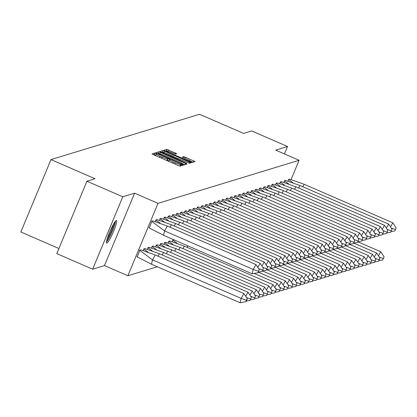 <?xml version="1.0" encoding="UTF-8"?>
<svg xmlns="http://www.w3.org/2000/svg" width="417" height="417" viewBox="0 0 417 417"><rect width="100%" height="100%" fill="white"/><g stroke="black" fill="none" stroke-linecap="round" stroke-linejoin="round"><path stroke-width="0.63" d="M155.968 153.42L154.801 153.044L152.028 153.894L153.175 154.582L178.523 165.601L180.191 166.133L182.964 165.283L180.634 164.538A4.957 0.563 22.6 0 1 175.291 162.833L173.18 161.916A4.957 0.563 22.6 0 1 169.438 159.758A4.957 0.563 22.6 0 1 169.51 159.706L169.881 159.581L169.062 159.112L167.535 158.846A4.957 0.563 22.6 0 1 162.197 157.141L160.086 156.224A4.957 0.563 22.6 0 1 156.344 154.066A4.957 0.563 22.6 0 1 156.411 154.014L156.787 153.894L155.968 153.42M155.901 155.124L154.196 154.493L153.477 154.712M180.775 165.95L180.029 165.987L180.634 164.538M168.994 160.816L166.936 160.295L167.535 158.846M106.882 243.106A12.312 1.663 -66.5 0 1 106.679 243.106A12.312 1.663 -66.5 0 1 109.786 231.795A12.312 1.663 -66.5 0 1 116.286 220.515A12.312 1.663 -66.5 0 1 116.494 220.52A12.312 1.663 -66.5 0 1 113.388 231.826A12.312 1.663 -66.5 0 1 106.882 243.106M92.647 269.194L56.785 253.609L86.918 181.207L122.786 196.793L92.647 269.194L104.479 265.582L127.863 275.746L157.996 203.345L299.098 160.284L291.097 179.503M284.462 153.925L287.542 146.513L275.715 150.12L299.098 160.284M86.918 181.207L95.029 178.731L50.989 159.591L199.529 114.263L243.575 133.404L251.68 130.928L287.542 146.513M176.787 153.68L166.863 149.364L163.761 150.323L164.929 150.996L191.945 162.547L195.047 161.588L185.289 157.178L183.621 156.646L182.281 157.068L187.707 159.591A4.144 0.469 22.6 0 1 190.835 161.4A4.144 0.469 22.6 0 1 186.31 160.019L169.625 152.768A4.144 0.469 22.6 0 1 166.498 150.959A4.144 0.469 22.6 0 1 171.022 152.341L175.474 154.082L176.787 153.68M104.479 265.582L134.613 193.18L122.786 196.793M134.613 193.18L157.996 203.345M160.415 152.377L158.747 151.84L155.645 152.799L156.813 153.472L182.161 164.486L183.829 165.023L186.931 164.063L160.415 152.377L159.857 153.717M159.727 151.543L162.802 150.605L164.475 151.136L190.991 162.828L189.652 163.245L187.978 162.713L176.031 157.715L175.135 157.996L176.302 158.674L186.644 163.433L159.706 151.59M50.989 159.591L20.85 231.993L58.896 248.527M157.292 266.76L127.863 275.746M153.07 220.953L151.877 221.14L149.281 228M141.014 249.913L139.825 250.101L137.219 256.961M157.219 219.686L156.026 219.874L155.322 221.563M145.163 248.647L143.969 248.834L143.26 250.539M161.363 218.419L160.175 218.607L159.471 220.296M149.307 247.385L148.118 247.568L147.41 249.272M165.513 217.153L164.319 217.34L163.615 219.034M153.456 246.119L152.262 246.301L151.553 248.006M169.656 215.891L168.468 216.074L167.764 217.768M157.6 244.852L156.411 245.034L155.703 246.739M173.806 214.625L172.612 214.812L171.908 216.501M161.749 243.585L160.561 243.773L159.847 245.472M177.95 213.358L176.761 213.546L176.057 215.235M165.898 242.319L164.705 242.506L163.996 244.211M182.099 212.091L180.905 212.279L180.201 213.968M170.042 241.057L168.854 241.24L168.145 242.944M186.248 210.825L185.054 211.012L184.35 212.706M173.79 239.733L172.998 239.973L172.289 241.678M190.392 209.563L189.203 209.751L188.5 211.44M194.541 208.297L193.347 208.484L192.644 210.173M198.685 207.03L197.496 207.218L196.793 208.907M202.834 205.763L201.64 205.951L200.937 207.645M206.978 204.502L205.79 204.684L205.086 206.379M211.127 203.235L209.933 203.423L209.23 205.112M215.276 201.969L214.083 202.156L213.379 203.845M219.42 200.702L218.232 200.89L217.528 202.579M223.569 199.435L222.376 199.623L221.672 201.317M227.713 198.174L226.525 198.362L225.821 200.051M231.862 196.907L230.669 197.095L229.965 198.784M236.006 195.641L234.818 195.828L234.114 197.517M240.156 194.374L238.962 194.562L238.258 196.251M244.305 193.113L243.111 193.295L242.407 194.989M248.449 191.846L247.255 192.034L246.556 193.723M252.598 190.579L251.404 190.767L250.7 192.456M256.742 189.313L255.553 189.5L254.85 191.189M260.891 188.046L259.697 188.234L258.993 189.928M265.035 186.785L263.846 186.972L263.143 188.661M269.184 185.518L267.99 185.706L267.287 187.395M273.333 184.251L272.139 184.439L271.436 186.128M277.477 182.985L276.283 183.172L275.58 184.861M281.626 181.723L280.433 181.906L279.729 183.6M285.77 180.457L284.582 180.644L283.878 182.333M289.919 179.19L288.726 179.378L288.022 181.067M155.812 155.463A4.957 0.563 22.6 0 0 155.739 155.515A4.957 0.563 22.6 0 0 155.895 155.765M166.122 160.211A4.957 0.563 22.6 0 0 166.936 160.295M168.906 161.15A4.957 0.563 22.6 0 0 168.833 161.207A4.957 0.563 22.6 0 0 168.989 161.457M179.383 165.935A4.957 0.563 22.6 0 0 180.029 165.987M184.861 164.705L182.438 163.657M158.955 153.482L157.115 153.602M157.928 153.55L180.978 163.704L182.526 163.959A4.957 0.563 22.6 0 0 182.594 163.907A4.957 0.563 22.6 0 0 178.851 161.749L163.646 155.14A4.957 0.563 22.6 0 0 158.304 153.435L157.928 153.55M161.176 152.367L162.203 152.054L162.802 150.605M162.812 152.179L162.203 152.054M174.019 156.995L175.823 157.777M167.035 153.612A4.144 0.469 22.6 0 0 162.51 152.231A4.144 0.469 22.6 0 0 165.638 154.035L173.185 157.126L174.082 156.839L172.914 156.167L167.035 153.612M192.972 162.229L190.798 161.285M166.758 150.907L165.231 151.126M243.914 293.521L247.25 298.598L246.327 300.224L241.146 298.39L240.077 302.737L151.444 264.222L152.513 259.869L241.146 298.39L243.914 293.521L155.28 255.006L152.513 259.869L139.559 250.21L140.753 249.846L155.28 255.006M246.327 300.224L245.967 301.673L246.89 300.047L247.25 298.598M240.077 302.737L245.967 301.673M151.444 264.222L136.844 256.726M258.024 272.713L252.129 273.776L163.495 235.261L164.569 230.914L253.202 269.429L255.965 264.56L259.301 269.637L258.024 272.713L259.301 269.637M252.129 273.776L253.202 269.429L258.378 271.264M148.9 227.765L163.495 235.261M167.332 226.045L152.81 220.885L151.611 221.25L164.569 230.914L167.332 226.045L255.965 264.56M114.878 221.974A10.654 1.439 -66.5 0 1 114.023 225.951A10.654 1.439 -66.5 0 1 106.637 240.932M107.232 238.67A9.867 1.329 113.5 0 0 113.043 226.035A9.867 1.329 113.5 0 0 113.627 223.95M106.471 241.98A12.234 1.647 113.5 0 0 114.555 225.159A12.234 1.647 113.5 0 0 115.525 221.135M245.749 296.32L248.058 292.26L159.424 253.739L158.027 256.2M248.058 292.26L251.394 297.337L250.117 300.407L251.394 297.337M246.572 297.576L250.471 298.958M148.025 252.05L143.875 249.064M143.703 248.944L144.902 248.579L159.424 253.739M246.296 301.095L250.117 300.407M249.898 295.054L252.207 290.993L163.573 252.473L162.177 254.933M252.207 290.993L255.543 296.07L254.261 299.14L255.543 296.07M250.721 296.31L254.62 297.691M152.174 250.784L148.019 247.797M147.853 247.677L149.046 247.312L163.573 252.473M250.44 299.833L254.261 299.14M254.042 293.792L256.351 289.726L167.717 251.211L166.32 253.672M256.351 289.726L259.687 294.803L258.41 297.874L259.687 294.803M254.87 295.043L258.764 296.424M156.323 249.517L152.169 246.53M151.996 246.416L153.195 246.051L167.717 251.211M254.589 298.567L258.41 297.874M258.191 292.526L260.5 288.46L171.867 249.945L170.47 252.405M260.5 288.46L263.836 293.537L262.554 296.612L263.836 293.537M259.014 293.782L262.913 295.158M160.467 248.251L156.318 245.264M156.146 245.149L157.339 244.784L171.867 249.945M258.733 297.3L262.554 296.612M262.34 291.259L264.644 287.193L176.016 248.678L174.614 251.138M264.644 287.193L267.98 292.27L266.703 295.345L267.98 292.27M263.163 292.515L267.062 293.896M164.616 246.989L160.462 244.002M160.295 243.882L161.488 243.518L176.016 248.678M262.882 296.034L266.703 295.345M258.347 272.139L262.168 271.446L263.45 268.376L262.168 271.446M170.084 227.239L171.481 224.779L260.114 263.299L263.45 268.376M262.528 269.997L258.629 268.616M155.932 220.103L160.055 223.079M257.805 267.36L260.114 263.299M171.481 224.779L156.954 219.618L155.76 219.983M262.496 270.873L266.317 270.18L267.594 267.109L266.317 270.18M174.228 225.972L175.63 223.512L264.258 262.032L267.594 267.109M266.677 268.73L262.778 267.349M160.076 218.836L164.204 221.813M261.954 266.093L264.258 262.032M175.63 223.512L161.103 218.352L159.909 218.716M266.645 269.606L270.466 268.913L271.743 265.843L270.466 268.913M178.377 224.711L179.774 222.251L268.407 260.766L271.743 265.843M270.821 267.464L266.922 266.088M164.225 217.57L168.348 220.551M266.098 264.831L268.407 260.766M179.774 222.251L165.252 217.09L164.053 217.455M270.789 268.339L274.61 267.651L275.887 264.576L274.61 267.651M182.526 223.444L183.923 220.984L272.551 259.499L275.887 264.576M274.97 266.197L271.071 264.821M168.369 216.308L172.497 219.285M270.247 263.565L272.551 259.499M183.923 220.984L169.396 215.824L168.202 216.188M274.939 267.073L278.759 266.385L280.036 263.315L278.759 266.385M186.67 222.178L188.067 219.717L276.7 258.238L280.036 263.315M279.114 264.936L275.215 263.554M172.518 215.042L176.646 218.018M274.391 262.298L276.7 258.238M188.067 219.717L173.545 214.557L172.346 214.922M266.484 289.992L268.793 285.932L180.16 247.411L178.763 249.872M268.793 285.932L272.129 291.009L270.852 294.079L272.129 291.009M267.307 291.248L271.206 292.63M168.76 245.722L164.611 242.736M164.439 242.616L165.638 242.251L180.16 247.411M267.031 294.772L270.852 294.079M279.082 265.811L282.903 265.118L284.185 262.048L282.903 265.118M190.819 220.911L192.216 218.451L280.849 256.971L284.185 262.048M283.263 263.669L279.364 262.288M176.662 213.775L180.79 216.751M278.54 261.032L280.849 256.971M192.216 218.451L177.689 213.29L176.495 213.655M270.633 288.726L272.937 284.665L184.309 246.145L182.912 248.605M272.937 284.665L276.278 289.742L274.996 292.812L276.278 289.742M271.457 289.982L275.356 291.363M172.909 244.456L168.755 241.469M168.588 241.349L169.782 240.984L184.309 246.145M271.175 293.505L274.996 292.812M283.232 264.545L287.052 263.852L288.329 260.781L287.052 263.852M194.963 219.65L196.36 217.189L284.993 255.704L288.329 260.781M287.407 262.402L283.513 261.021M180.811 212.508L184.94 215.49M282.684 259.77L284.993 255.704M196.36 217.189L181.838 212.029L180.639 212.394M274.777 287.464L277.086 283.398L254.12 273.416M187.895 245.863L187.056 247.344M277.086 283.398L280.422 288.475L279.145 291.546L280.422 288.475M275.601 288.715L279.499 290.096M177.053 243.189L172.904 240.202M172.732 240.088L173.931 239.723M275.324 292.239L279.145 291.546M287.376 263.278L291.196 262.59L292.479 259.515L291.196 262.59M199.112 218.383L200.509 215.923L289.143 254.438L292.479 259.515M291.556 261.136L287.657 259.76M184.96 211.247L189.083 214.223M286.833 258.504L289.143 254.438M200.509 215.923L185.982 210.762L184.788 211.127M278.926 286.198L281.235 282.132L258.326 272.181M281.235 282.132L284.571 287.209L283.289 290.284L284.571 287.209M279.75 287.454L283.649 288.83M279.468 290.972L283.289 290.284M291.525 262.012L295.345 261.323L296.623 258.248L295.345 261.323M203.256 217.116L204.658 214.656L293.287 253.171L296.623 258.248M295.705 259.874L291.806 258.493M189.104 209.98L193.233 212.957M290.977 257.237L293.287 253.171M204.658 214.656L190.131 209.496L188.937 209.86M283.07 284.931L285.379 280.87L262.475 270.914M285.379 280.87L288.715 285.947L287.438 289.017L288.715 285.947M283.899 286.187L287.793 287.568M283.617 289.706L287.438 289.017M295.674 260.75L299.495 260.057L300.772 256.987L299.495 260.057M207.405 215.85L208.802 213.389L297.436 251.91L300.772 256.987M299.849 258.608L295.95 257.226M193.253 208.714L197.377 211.69M295.127 255.97L297.436 251.91M208.802 213.389L194.28 208.229L193.081 208.594M287.219 283.664L289.528 279.604L266.619 269.648M289.528 279.604L292.864 284.681L291.582 287.751L292.864 284.681M288.043 284.92L291.942 286.302M287.761 288.444L291.582 287.751M299.818 259.483L303.639 258.79L304.916 255.72L303.639 258.79M211.555 214.583L212.951 212.123L301.58 250.643L304.916 255.72M303.998 257.341L300.099 255.96M197.397 207.447L201.526 210.423M299.276 254.704L301.58 250.643M212.951 212.123L198.424 206.962L197.231 207.327M291.368 282.403L293.672 278.337L270.769 268.381M293.672 278.337L297.008 283.414L295.731 286.484L297.008 283.414M292.192 283.654L296.091 285.035M291.91 287.177L295.731 286.484M303.967 258.217L307.788 257.524L309.065 254.453L307.788 257.524M215.698 213.322L217.095 210.861L305.729 249.376L309.065 254.453M308.142 256.074L304.243 254.693M201.547 206.18L205.675 209.162M303.42 253.442L305.729 249.376M217.095 210.861L202.573 205.701L201.375 206.066M295.512 281.136L297.821 277.07L274.912 267.115M297.821 277.07L301.157 282.147L299.88 285.218L301.157 282.147M296.336 282.392L300.235 283.768M296.06 285.911L299.88 285.218M308.111 256.95L311.932 256.262L313.214 253.187L311.932 256.262M219.848 212.055L221.245 209.595L309.878 248.11L313.214 253.187M312.291 254.808L308.392 253.432M205.69 204.919L209.819 207.895M307.569 252.176L309.878 248.11M221.245 209.595L206.717 204.434L205.524 204.799M299.661 279.87L301.965 275.804L279.062 265.853M301.965 275.804L305.301 280.881L304.024 283.956L305.301 280.881M300.485 281.126L304.384 282.507M300.204 284.644L304.024 283.956M312.26 255.684L316.081 254.995L317.358 251.925L316.081 254.995M223.992 210.788L225.388 208.328L314.022 246.843L317.358 251.925M316.435 253.546L312.541 252.165M209.84 203.652L213.968 206.629M311.713 250.909L314.022 246.843M225.388 208.328L210.866 203.168L209.668 203.532M303.805 278.603L306.114 274.542L283.206 264.587M306.114 274.542L309.45 279.619L308.173 282.69L309.45 279.619M304.629 279.859L308.528 281.24M304.353 283.383L308.173 282.69M316.404 254.422L320.225 253.729L321.507 250.659L320.225 253.729M228.141 209.522L229.538 207.061L318.171 245.582L321.507 250.659M320.584 252.28L316.685 250.898M213.989 202.386L218.112 205.362M315.862 249.642L318.171 245.582M229.538 207.061L215.01 201.901L213.817 202.266M307.954 277.336L310.264 273.276L287.355 263.32M310.264 273.276L313.6 278.353L312.317 281.423L313.6 278.353M308.778 278.592L312.677 279.974M308.497 282.116L312.317 281.423M320.553 253.155L324.374 252.462L325.651 249.392L324.374 252.462M232.285 208.26L233.682 205.8L322.315 244.315L325.651 249.392M324.734 251.013L320.835 249.632M218.133 201.119L222.261 204.101M320.006 248.381L322.315 244.315M233.682 205.8L219.16 200.634L217.966 201.004M312.098 276.075L314.408 272.009L291.504 262.053M314.408 272.009L317.744 277.086L316.467 280.156L317.744 277.086M312.927 277.326L316.821 278.707M312.646 280.849L316.467 280.156M324.702 251.889L328.523 251.196L329.8 248.125L328.523 251.196M236.434 206.994L237.831 204.533L326.464 243.048L329.8 248.125M328.877 249.747L324.979 248.37M222.282 199.858L226.405 202.834M324.155 247.114L326.464 243.048M237.831 204.533L223.309 199.373L222.11 199.738M316.248 274.808L318.557 270.742L295.648 260.787M318.557 270.742L321.893 275.819L320.61 278.895L321.893 275.819M317.071 276.064L320.97 277.441M316.79 279.583L320.61 278.895M328.846 250.622L332.667 249.934L333.944 246.859L332.667 249.934M240.583 205.727L241.98 203.267L330.608 241.782L333.944 246.859M333.027 248.485L329.128 247.104M226.426 198.591L230.554 201.567M328.304 245.848L330.608 241.782M241.98 203.267L227.453 198.106L226.259 198.471M320.392 273.542L322.701 269.476L299.797 259.525M322.701 269.476L326.037 274.558L324.76 277.628L326.037 274.558M321.22 274.798L325.119 276.179M320.939 278.316L324.76 277.628M332.995 249.361L336.816 248.668L338.093 245.597L336.816 248.668M244.727 204.46L246.124 202L334.757 240.52L338.093 245.597M337.171 247.218L333.272 245.837M230.575 197.324L234.703 200.301M332.448 244.581L334.757 240.52M246.124 202L231.602 196.84L230.403 197.205M324.541 272.275L326.85 268.214L303.941 258.259M326.85 268.214L330.186 273.291L328.909 276.362L330.186 273.291M325.364 273.531L329.263 274.912M325.088 277.055L328.909 276.362M337.139 248.094L340.96 247.401L342.242 244.331L340.96 247.401M248.876 203.194L250.273 200.733L338.906 239.254L342.242 244.331M341.32 245.952L337.421 244.57M234.719 196.058L238.847 199.034M336.597 243.314L338.906 239.254M250.273 200.733L235.746 195.573L234.552 195.938M328.69 271.014L330.994 266.948L308.09 256.992M330.994 266.948L334.33 272.025L333.053 275.095L334.33 272.025M329.513 272.265L333.412 273.646M329.232 275.788L333.053 275.095M341.288 246.828L345.109 246.134L346.386 243.064L345.109 246.134M253.02 201.932L254.417 199.472L343.05 237.987L346.386 243.064M345.464 244.685L341.57 243.304M238.868 194.791L242.996 197.773M340.741 242.053L343.05 237.987M254.417 199.472L239.895 194.312L238.696 194.676M332.834 269.747L335.143 265.681L312.234 255.725M335.143 265.681L338.479 270.758L337.202 273.828L338.479 270.758M333.657 271.003L337.556 272.379M333.381 274.522L337.202 273.828M345.432 245.561L349.253 244.873L350.535 241.797L349.253 244.873M257.169 200.666L258.566 198.205L347.199 236.72L350.535 241.797M349.613 243.419L345.714 242.042M243.017 193.53L247.14 196.506M344.89 240.786L347.199 236.72M258.566 198.205L244.039 193.045L242.845 193.41M336.983 268.48L339.292 264.414L316.383 254.464M339.292 264.414L342.628 269.491L341.346 272.567L342.628 269.491M337.806 269.736L341.705 271.118M337.525 273.255L341.346 272.567M349.582 244.294L353.402 243.606L354.679 240.531L353.402 243.606M261.313 199.399L262.71 196.939L351.343 235.454L354.679 240.531M353.762 242.157L349.863 240.776M247.161 192.263L251.289 195.239M349.034 239.52L351.343 235.454M262.71 196.939L248.188 191.778L246.994 192.143M341.127 267.214L343.436 263.153L320.532 253.197M343.436 263.153L346.772 268.23L345.495 271.3L346.772 268.23M341.956 268.47L345.849 269.851M341.674 271.993L345.495 271.3M353.731 243.033L357.551 242.34L358.828 239.269L357.551 242.34M265.462 198.132L266.859 195.672L355.493 234.192L358.828 239.269M357.906 240.89L354.007 239.509M251.31 190.996L255.433 193.973M353.183 238.253L355.493 234.192M266.859 195.672L252.337 190.512L251.138 190.877M345.276 265.947L347.585 261.886L324.676 251.931M347.585 261.886L350.921 266.963L349.639 270.034L350.921 266.963M346.1 267.203L349.999 268.584M345.818 270.727L349.639 270.034M357.875 241.766L361.695 241.073L362.972 238.003L361.695 241.073M269.611 196.871L271.008 194.411L359.636 232.926L362.972 238.003M362.055 239.624L358.156 238.243M255.454 189.73L259.582 192.706M357.333 236.992L359.636 232.926M271.008 194.411L256.481 189.245L255.287 189.61M349.42 264.686L351.729 260.62L328.825 250.664M351.729 260.62L355.065 265.697L353.788 268.767L355.065 265.697M350.249 265.937L354.148 267.318M349.967 269.46L353.788 268.767M362.024 240.5L365.845 239.806L367.122 236.736L365.845 239.806M273.755 195.604L275.152 193.144L363.786 231.659L367.122 236.736M366.199 238.357L362.3 236.981M259.603 188.468L263.732 191.445M361.476 235.725L363.786 231.659M275.152 193.144L260.63 187.984L259.431 188.348M353.569 263.419L355.878 259.353L332.969 249.397M355.878 259.353L359.214 264.43L357.937 267.506L359.214 264.43M354.393 264.675L358.292 266.051M354.116 268.194L357.937 267.506M366.168 239.233L369.988 238.545L371.271 235.469L369.988 238.545M277.904 194.338L279.301 191.877L367.935 230.392L371.271 235.469M370.348 237.096L366.449 235.714M263.747 187.202L267.876 190.178M365.626 234.458L367.935 230.392M279.301 191.877L264.774 186.717L263.58 187.082M357.718 262.152L360.022 258.087L337.118 248.136M360.022 258.087L363.358 263.163L362.081 266.239L363.358 263.163M358.542 263.408L362.441 264.79M358.26 266.927L362.081 266.239M370.317 237.966L374.138 237.278L375.415 234.208L374.138 237.278M282.048 193.071L283.445 190.611L372.079 229.131L375.415 234.208M374.492 235.829L370.598 234.448M267.896 185.935L272.025 188.911M369.77 233.192L372.079 229.131M283.445 190.611L268.923 185.45L267.724 185.815M361.862 260.886L364.171 256.825L341.262 246.869M364.171 256.825L367.507 261.902L366.23 264.972L367.507 261.902M362.686 262.142L366.585 263.523M362.409 265.665L366.23 264.972M374.461 236.705L378.282 236.012L379.564 232.941L378.282 236.012M286.198 191.804L287.594 189.344L376.228 227.864L379.564 232.941M378.641 234.562L374.742 233.181M272.046 184.668L276.169 187.645M373.919 231.925L376.228 227.864M287.594 189.344L273.067 184.184L271.874 184.549M366.011 259.624L368.32 255.558L345.412 245.603M368.32 255.558L371.656 260.635L370.374 263.706L371.656 260.635M366.835 260.875L370.734 262.257M366.553 264.399L370.374 263.706M378.61 235.438L382.431 234.745L383.708 231.675L382.431 234.745M290.341 190.543L291.738 188.083L380.372 226.598L383.708 231.675M382.79 233.296L378.891 231.915M276.19 183.402L280.318 186.383M378.063 230.664L380.372 226.598M291.738 188.083L277.216 182.922L276.018 183.287M370.155 258.358L372.464 254.292L349.561 244.336M372.464 254.292L375.8 259.369L374.523 262.439L375.8 259.369M370.984 259.614L374.878 260.99M370.703 263.132L374.523 262.439M382.759 234.172L386.58 233.484L387.857 230.408L386.58 233.484M294.491 189.276L295.888 186.816L384.521 225.331L387.857 230.408M386.934 232.029L383.035 230.653M280.339 182.14L284.462 185.117M382.212 229.397L384.521 225.331M295.888 186.816L281.366 181.656L280.167 182.02M374.304 257.091L376.614 253.025L353.705 243.075M376.614 253.025L379.95 258.102L378.667 261.178L379.95 258.102M375.128 258.347L379.027 259.728M374.847 261.866L378.667 261.178M386.903 232.905L390.724 232.217L392.001 229.142L390.724 232.217M298.64 188.01L300.037 185.549L388.665 224.065L392.001 229.142M391.083 230.768L387.184 229.386M284.483 180.874L288.611 183.85M386.361 228.13L388.665 224.065M300.037 185.549L285.509 180.389L284.316 180.754M378.448 255.824L380.757 251.764L357.854 241.808M380.757 251.764L384.093 256.841L382.816 259.911L384.093 256.841M379.277 257.08L383.176 258.462M378.996 260.599L382.816 259.911M391.052 231.643L394.873 230.95L396.15 227.88L394.873 230.95M302.784 186.743L304.181 184.283L392.814 222.803L396.15 227.88M395.227 229.501L391.328 228.12M288.632 179.607L292.76 182.583M390.505 226.864L392.814 222.803M304.181 184.283L289.659 179.122L288.46 179.487M154.196 154.493L154.801 153.044M180.389 165.877L180.994 164.428M167.295 160.185L167.895 158.736M159.607 157.376L160.086 156.224M161.718 158.298L162.197 157.141M172.701 163.068L173.18 161.916M174.812 163.985L175.291 162.833M185.268 164.585L185.763 163.391M158.142 153.289L158.747 151.84M182.005 164.418L182.146 164.074M182.281 164.538L182.526 163.959M163.928 152.44L164.475 151.136M189.375 163.214L189.818 162.15M174.994 158.371L175.14 158.022M173.024 157.517L173.185 157.126M173.67 157.798L174.061 156.855L173.68 157.803M183.209 157.636L183.621 156.646M184.809 158.335L185.289 157.178M193.379 162.104L193.879 160.915M166.258 150.813L166.863 149.364M167.988 151.194L168.531 149.896M175.197 154.05L175.64 152.987M155.739 155.515L156.344 154.066M168.833 161.207L169.438 159.758M182.328 164.559L182.594 163.907M174.984 158.366L175.135 157.996M162.255 152.836L162.51 152.231M166.242 151.569L166.498 150.959M190.538 162.119L190.835 161.4"/></g></svg>
